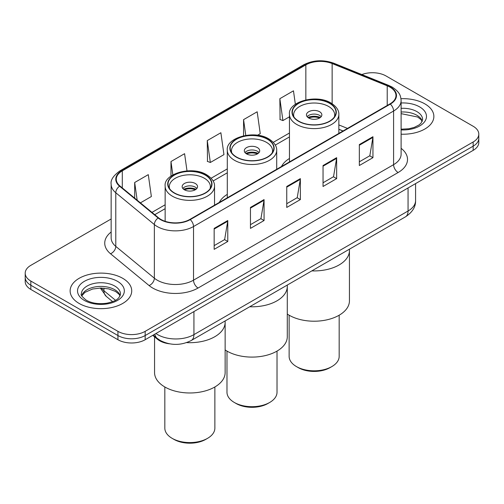 <?xml version="1.0" encoding="UTF-8"?>
<svg xmlns="http://www.w3.org/2000/svg" width="504" height="504" viewBox="0 0 504 504"><rect width="100%" height="100%" fill="white"/><g stroke="black" fill="none" stroke-linecap="round" stroke-linejoin="round"><path stroke-width="0.76" d="M227.298 194.361A34.001 19.631 0 0 0 219.328 202.406M289.454 158.477A34.001 19.631 0 0 0 281.484 166.528M342.997 131.008L338.852 129.333M169.476 343.81A19.247 11.113 180 0 1 157.531 339.293L152.75 335.349M111.151 218.975L30.839 265.343A19.247 11.113 0 0 0 25.2 273.206L25.2 281.585A19.247 11.113 0 0 0 30.839 289.441L117.942 339.734A19.247 11.113 0 0 0 145.165 339.734L473.161 150.362A19.247 11.113 0 0 0 478.8 142.506L478.8 138.317A19.247 11.113 0 0 1 473.161 146.173A19.247 11.113 0 0 0 478.8 138.317L478.8 134.121A19.247 11.113 0 0 0 473.161 126.265L386.058 75.978A19.247 11.113 0 0 0 361.847 74.56M25.2 273.206A19.247 11.113 0 0 0 30.839 281.062L117.942 331.349A19.247 11.113 0 0 0 145.165 331.349L145.165 335.544L473.161 146.173L145.165 335.544A19.247 11.113 0 0 1 117.942 335.544A19.247 11.113 0 0 0 145.165 335.544L145.165 339.734M30.839 281.062L30.839 285.251L117.942 335.544L30.839 285.251A19.247 11.113 0 0 1 25.2 277.395A19.247 11.113 0 0 0 30.839 285.251L30.839 289.441M424.847 103.868A30.794 17.779 0 0 0 400.976 98.702A30.794 17.779 0 0 1 424.847 103.868A30.794 17.779 0 0 1 433.868 116.443A30.794 17.779 0 0 0 424.847 103.868M122.705 278.309A30.794 17.779 0 0 0 89.145 274.459A30.794 17.779 0 0 0 70.132 290.884A30.794 17.779 0 0 0 79.153 303.458A30.794 17.779 0 0 0 112.713 307.308A30.794 17.779 0 0 0 131.727 290.884A30.794 17.779 0 0 0 122.705 278.309A30.794 17.779 0 0 0 89.145 274.459A30.794 17.779 0 0 0 70.132 290.884A30.794 17.779 0 0 0 79.153 303.458A30.794 17.779 0 0 0 112.713 307.308A30.794 17.779 0 0 0 131.727 290.884A30.794 17.779 0 0 0 122.705 278.309M389.957 87.135A20.532 11.85 180 0 1 395.974 95.514A20.532 11.85 180 0 1 389.957 103.893L189.895 219.404A20.532 11.85 180 0 1 158.558 217.822L119.996 186.026A20.532 11.85 180 0 1 116.279 179.229A20.532 11.85 180 0 1 122.296 170.843L305.852 64.871A20.532 11.85 180 0 1 332.142 63.542L387.217 85.806A20.532 11.85 180 0 1 389.957 87.135M390.323 86.921A21.042 12.153 0 0 0 387.513 85.56L332.438 63.296A21.042 12.153 0 0 0 305.487 64.657L121.93 170.636A21.042 12.153 0 0 0 119.574 186.197L158.136 217.993A21.042 12.153 0 0 0 190.254 219.612L390.323 104.108A21.042 12.153 0 0 0 390.323 86.921M214.162 228.388L214.162 249.341L227.776 241.485L227.776 220.532L214.162 228.388M214.162 245.624L224.645 239.57L227.72 221.224A5.135 2.961 -120 0 0 227.776 220.532M224.557 239.627L227.776 241.485M250.457 207.434L250.457 228.388L264.065 220.532L264.065 199.578L250.457 207.434M250.457 224.671L260.94 218.616L264.014 200.271A5.135 2.961 -120 0 0 264.065 199.578M260.845 218.673L264.065 220.532M359.339 144.572L359.339 165.526L372.947 157.67L372.947 136.716L359.339 144.572M359.339 161.809L369.823 155.755L372.891 137.409A5.135 2.961 -120 0 0 372.947 136.716M369.728 155.812L372.947 157.67M323.045 165.526L323.045 186.48L336.653 178.624L336.653 157.67L323.045 165.526M323.045 182.763L333.528 176.709L336.596 158.363A5.135 2.961 -120 0 0 336.653 157.67M333.434 176.765L336.653 178.624M286.751 186.48L286.751 207.434L300.359 199.578L300.359 178.624L286.751 186.48M286.751 203.717L297.234 197.662L300.308 179.317A5.135 2.961 -120 0 0 300.359 178.624M297.139 197.719L300.359 199.578M401.108 134.19A30.794 17.779 0 0 0 433.868 116.443A30.794 17.779 0 0 1 401.108 134.19M145.165 331.349L473.161 141.983A19.247 11.113 0 0 0 478.8 134.121M140.414 202.86L151.364 196.535L148.289 174.642L134.681 182.498L134.681 198.135M257.5 135.261L260.247 133.673L257.172 111.781L243.564 119.637L243.564 135.784M295.357 104.29L293.467 90.827L279.852 98.683L280.073 119.511M186.997 170.869L184.584 153.689L170.976 161.545L170.976 176.11M207.27 140.591L210.338 162.483L223.952 154.627L220.878 132.735L207.27 140.591L207.491 161.419M210.338 162.483L207.27 161.337M243.564 119.637L245.769 135.368M279.852 98.683L282.927 120.576L289.454 116.815M282.927 120.576L279.852 119.429M170.976 161.545L172.847 174.894M134.681 182.498L137.164 200.183M311.863 270.881A35.286 20.374 0 0 0 349.442 250.551A35.286 20.374 180 0 1 339.104 264.953A35.286 20.374 180 0 1 311.863 270.881M329.578 103.345A21.817 12.594 0 0 0 305.802 100.617A21.817 12.594 0 0 0 292.339 112.253A21.817 12.594 0 0 0 298.727 121.155A21.817 12.594 0 0 0 322.497 123.889A21.817 12.594 0 0 0 335.966 112.253A21.817 12.594 0 0 0 329.578 103.345M293.964 117.016A20.532 11.85 180 0 1 293.624 114.868A20.532 11.85 180 0 1 306.293 103.918A20.532 11.85 180 0 1 328.671 106.489A20.532 11.85 180 0 1 334.681 114.868A20.532 11.85 180 0 1 334.341 117.016M319.599 111.73A7.699 4.448 0 0 0 311.207 110.767A7.699 4.448 0 0 0 306.451 114.868A7.699 4.448 0 0 0 308.706 118.012A7.699 4.448 0 0 0 317.098 118.975A7.699 4.448 0 0 0 321.854 114.868A7.699 4.448 0 0 0 319.599 111.73M321.168 116.707A7.699 4.448 0 0 0 319.599 115.397A7.699 4.448 0 0 0 307.138 116.707M307.931 117.489A10.263 5.928 180 0 1 319.92 117.3L319.92 117.816M308.776 118.049A8.984 5.185 180 0 1 318.994 117.835L319.92 117.3M318.843 118.396L318.994 117.835M287.286 314.049A35.286 20.374 -0 0 0 339.104 315.246A35.286 20.374 -0 0 0 349.442 300.838L349.442 249.184M289.132 315.202L289.132 356.366A25.024 14.446 -0 0 0 296.459 366.584A25.024 14.446 -0 0 0 331.846 366.584L331.846 366.584A25.024 14.446 -0 0 0 339.173 356.366L339.173 315.202M296.459 366.584L298.274 367.63A22.453 12.965 -0 0 0 330.032 367.63L331.846 366.584L330.032 367.63M249.707 306.76A35.286 20.374 0 0 0 287.286 286.429A35.286 20.374 180 0 1 276.954 300.838A35.286 20.374 180 0 1 249.707 306.76M267.422 139.23A21.817 12.594 0 0 0 243.653 136.502A21.817 12.594 0 0 0 230.183 148.138A21.817 12.594 0 0 0 236.578 157.04A21.817 12.594 0 0 0 260.348 159.768A21.817 12.594 0 0 0 273.817 148.138A21.817 12.594 0 0 0 267.422 139.23M231.808 152.901A20.532 11.85 180 0 1 231.468 150.753A20.532 11.85 180 0 1 244.144 139.803A20.532 11.85 180 0 1 266.515 142.374A20.532 11.85 180 0 1 272.532 150.753A20.532 11.85 180 0 1 272.192 152.901M257.443 147.609A7.699 4.448 0 0 0 249.052 146.645A7.699 4.448 0 0 0 244.301 150.753A7.699 4.448 0 0 0 246.557 153.896A7.699 4.448 0 0 0 254.948 154.86A7.699 4.448 0 0 0 259.699 150.753A7.699 4.448 0 0 0 257.443 147.609M259.012 152.586A7.699 4.448 0 0 0 257.443 151.276A7.699 4.448 0 0 0 244.988 152.586M245.782 153.374A10.263 5.928 180 0 1 257.771 153.185L257.771 153.695M246.62 153.934A8.984 5.185 180 0 1 256.845 153.72L257.771 153.185M256.693 154.281L256.845 153.72M225.137 349.934A35.286 20.374 -0 0 0 276.954 351.131A35.286 20.374 -0 0 0 287.286 336.722L287.286 285.069M226.976 351.086L226.976 392.251A25.024 14.446 -0 0 0 234.31 402.463A25.024 14.446 -0 0 0 269.69 402.463L269.69 402.463A25.024 14.446 -0 0 0 277.024 392.251L277.024 351.086M234.31 402.463L236.124 403.515A22.453 12.965 -0 0 0 267.876 403.515L269.69 402.463L267.876 403.515M186.65 342.607A35.286 20.374 0 0 0 225.137 322.314A35.286 20.374 180 0 1 214.798 336.722A35.286 20.374 180 0 1 186.65 342.607M205.273 175.115A21.817 12.594 0 0 0 181.503 172.381A21.817 12.594 0 0 0 168.034 184.017A21.817 12.594 0 0 0 174.422 192.925A21.817 12.594 0 0 0 198.198 195.653A21.817 12.594 0 0 0 211.661 184.017A21.817 12.594 0 0 0 205.273 175.115M169.659 188.786A20.532 11.85 180 0 1 169.319 186.637A20.532 11.85 180 0 1 181.988 175.688A20.532 11.85 180 0 1 204.366 178.258A20.532 11.85 180 0 1 210.376 186.637A20.532 11.85 180 0 1 210.036 188.786M195.294 183.494A7.699 4.448 0 0 0 186.902 182.53A7.699 4.448 0 0 0 182.146 186.637A7.699 4.448 0 0 0 184.401 189.781A7.699 4.448 0 0 0 192.793 190.745A7.699 4.448 0 0 0 197.549 186.637A7.699 4.448 0 0 0 195.294 183.494M196.862 188.471A7.699 4.448 0 0 0 195.294 187.16A7.699 4.448 0 0 0 182.832 188.471M183.626 189.258A10.263 5.928 180 0 1 195.615 189.069L195.615 189.58M184.47 189.819A8.984 5.185 180 0 1 194.689 189.605L195.615 189.069M194.538 190.166L194.689 189.605M154.558 336.842L154.558 372.607A35.286 20.374 -0 0 0 176.343 391.425A35.286 20.374 -0 0 0 214.798 387.009A35.286 20.374 -0 0 0 225.137 372.607L225.137 320.947M164.827 386.971L164.827 428.135A25.024 14.446 -0 0 0 172.154 438.348A25.024 14.446 -0 0 0 207.541 438.348L207.541 438.348A25.024 14.446 -0 0 0 214.868 428.135L214.868 386.971M172.154 438.348L173.968 439.394A22.453 12.965 -0 0 0 205.727 439.394L207.541 438.348L205.727 439.394M157.531 338.638L157.531 339.293M155.912 333.522A25.666 14.818 0 0 0 157.639 334.625A25.666 14.818 0 0 0 193.933 334.625L408.064 211A25.666 14.818 0 0 0 415.579 200.523C415.769 206.892 412.373 212.341 405.405 216.871L191.274 340.496A12.833 7.409 60 0 0 193.933 334.625L193.933 311.573M408.064 187.948L408.064 211A12.833 7.409 60 0 1 405.405 216.871M154.873 334.127A12.833 8.581 129.5 0 0 157.109 338.297L153.21 335.084M473.161 150.362L473.161 141.983M117.942 339.734L117.942 331.349M101.342 288.03A25.666 14.818 0 0 0 103.944 290.745L103.944 288.156M112.644 301.631L106.287 296.396A12.833 8.581 129.5 0 1 103.944 290.745L115.504 300.277M401.108 148.315A32.08 18.522 180 0 1 398.129 172.519L198.059 288.03A6.413 3.704 60 0 1 193.523 280.174L393.593 164.663A25.666 14.818 0 0 0 401.108 154.186L401.108 100.542A25.666 14.818 180 0 1 393.593 111.019A6.413 3.704 -120 0 0 390.323 104.108M198.059 288.03A32.08 18.522 180 0 1 152.693 288.03A32.08 18.522 180 0 1 149.096 285.554L110.533 253.758A32.08 18.522 180 0 1 111.151 232.023M157.229 280.174A25.666 14.818 0 0 0 193.523 280.174L193.523 226.529A25.666 14.818 180 0 1 154.356 224.551L115.788 192.755A25.666 14.818 180 0 1 111.151 184.256L111.151 237.894A25.666 14.818 0 0 0 115.788 246.393L154.356 278.195A25.666 14.818 0 0 0 157.229 280.174M401.108 100.542C400.693 96.132 400.283 92.465 392.263 87.129L388.886 85.491A6.413 3.005 112 0 0 387.513 85.56M388.886 85.491L333.812 63.227C323.184 59.466 313.097 60.014 303.553 64.865A6.413 3.704 60 0 1 305.487 64.657M121.93 170.636A6.413 3.704 -120 0 0 119.996 170.843C113.337 175.631 110.389 180.098 111.151 184.256M119.574 186.197A6.413 4.29 129.5 0 0 115.788 192.755L115.788 246.393A6.413 4.29 -50.5 0 1 110.533 253.758M333.812 63.227A6.413 3.005 112 0 0 332.438 63.296M158.136 217.993A6.413 4.29 129.5 0 0 154.356 224.551L154.356 278.195A6.413 4.29 -50.5 0 1 149.096 285.554M190.254 219.612A6.413 3.704 60 0 1 193.523 226.529L393.593 111.019L393.593 164.663A6.413 3.704 60 0 0 398.129 172.519M122.296 170.843L122.296 187.923M387.217 85.806L387.217 105.481M332.142 63.542L332.142 103.736M347.489 128.413L338.852 124.923M305.852 64.871L305.852 99.868M289.454 133.012L273.288 142.342M227.298 168.89L211.138 178.221M165.148 204.775L151.969 212.386M286.751 187.148L300.308 179.317M323.045 166.194L336.596 158.363M359.339 145.24L372.891 137.409M250.457 208.102L264.014 200.271M214.162 229.055L227.72 221.224M422.302 121.199A19.555 11.29 0 0 0 416.896 115.271A19.555 11.29 0 0 0 401.108 112.02M401.108 129.194L409.046 128.753L414.364 127.355L419 124.973L421.023 123.19L422.629 119.587A19.555 11.29 0 0 0 416.896 111.605A19.555 11.29 0 0 0 401.108 108.354M401.108 129.906A23.404 13.514 0 0 0 424.299 122.132A23.404 13.514 0 0 0 419.618 106.886A23.404 13.514 0 0 0 401.108 102.98M298.5 121.288A22.132 12.776 0 0 0 329.805 121.288A22.132 12.776 0 0 0 329.805 103.213A22.132 12.776 0 0 0 298.5 103.213A22.132 12.776 0 0 0 298.5 121.288M338.852 133.403L338.852 114.345A24.702 14.263 180 0 1 323.606 127.525A24.702 14.263 180 0 1 296.686 124.431A24.702 14.263 180 0 1 289.454 114.345L289.454 161.923M120.16 295.64A19.555 11.29 0 0 0 114.755 289.712A19.555 11.29 0 0 0 95.124 286.915A19.555 11.29 0 0 0 81.698 295.64M114.755 286.045A19.555 11.29 0 0 0 93.448 283.594A19.555 11.29 0 0 0 81.371 294.027C80.35 294.632 81.995 296.705 86.304 300.245C91.942 303.332 98.809 304.315 106.905 303.194C114.074 301.442 118.988 300.019 120.487 294.027A19.555 11.29 0 0 0 114.755 286.045M84.382 300.441A23.404 13.514 0 0 0 117.476 300.441A23.404 13.514 0 0 0 117.476 281.327A23.404 13.514 0 0 0 84.382 281.327A23.404 13.514 0 0 0 84.382 300.441M236.351 157.172A22.132 12.776 0 0 0 267.649 157.172A22.132 12.776 0 0 0 267.649 139.098A22.132 12.776 0 0 0 236.351 139.098A22.132 12.776 0 0 0 236.351 157.172M276.702 169.287L276.702 150.23A24.702 14.263 180 0 1 261.45 163.403A24.702 14.263 180 0 1 234.536 160.316A24.702 14.263 180 0 1 227.298 150.23L227.298 197.807M174.195 193.057A22.132 12.776 0 0 0 205.5 193.057A22.132 12.776 0 0 0 205.5 174.982A22.132 12.776 0 0 0 174.195 174.982A22.132 12.776 0 0 0 174.195 193.057M214.547 205.172L214.547 186.115A24.702 14.263 180 0 1 199.301 199.288A24.702 14.263 180 0 1 172.381 196.201A24.702 14.263 180 0 1 165.148 186.115L165.148 221.3M191.274 340.496C180.949 345.687 170.623 345.687 160.297 340.496L157.109 338.297M415.579 200.523L415.579 183.607M106.287 296.396L100.302 288.036M303.553 64.865L119.996 170.843M289.454 136.918L275.316 145.076M227.298 172.796L213.167 180.961M165.148 208.681L154.753 214.685M343.092 130.958L338.852 129.245M422.207 121.42L421.023 119.65L417.696 117.035L401.108 113.646M338.852 114.345C338.934 112.587 338.625 107.888 331.084 103.087C316.323 93.662 287.677 101.89 289.454 114.345M334.681 114.868L334.681 116.506M293.624 114.868L293.624 116.506M120.065 295.861L118.881 294.09L115.555 291.469L108.675 288.88L100.913 288.03L92.635 289.006L84.918 292.364L81.793 295.861M276.702 150.23C276.784 148.472 276.469 143.766 268.934 138.972C254.167 129.547 225.521 137.775 227.298 150.23M272.532 150.753L272.532 152.391M231.468 150.753L231.468 152.391M214.547 186.115C214.628 184.357 214.32 179.651 206.785 174.857C192.018 165.425 163.372 173.653 165.148 186.115M210.376 186.637L210.376 188.276M169.319 186.637L169.319 188.276"/></g></svg>
